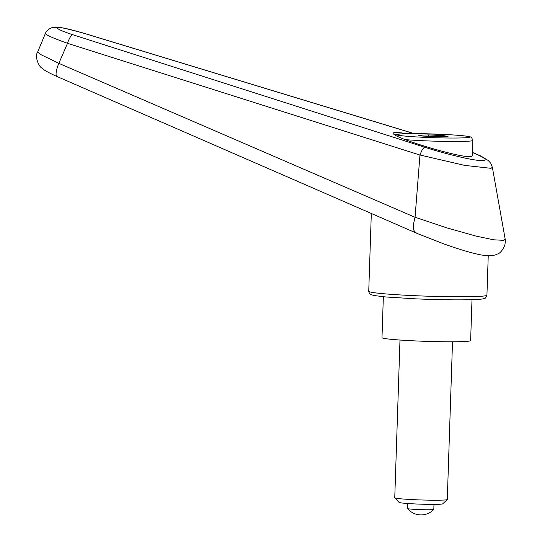 <?xml version="1.0" encoding="UTF-8"?>
<svg xmlns="http://www.w3.org/2000/svg" width="542" height="542" viewBox="0 0 542 542"><rect width="100%" height="100%" fill="white"/><g stroke="black" fill="none" stroke-linecap="round" stroke-linejoin="round"><path stroke-width="0.81" d="M472.434 152.485C487.068 158.61 489.08 161.252 478.478 160.412C467.671 159.233 444.887 153.65 424.779 147.255C423.295 147.715 421.696 150.303 419.969 155.012L464.711 165.405L490.977 168.311L492.366 167.315L490.801 163.352L488.362 160.574L480.849 156.008L472.441 152.383M57.079 76.544A13.137 3.564 -66.5 0 1 57.018 76.517L417.415 233.555L414.779 232.064L413.295 229.022L413.56 223.643L415.057 217.295L58.848 63.353A16616.297 11837.537 -65.1 0 1 67.526 43.313L419.962 155.046L415.057 217.288M492.38 167.397L505.137 238.914L503.437 240.33L493.599 239.794L475.829 236.055L446.859 227.884L415.07 217.24M394.922 134.85L401.012 133.86L407.902 133.65L441.059 134.294C463.153 135.317 470.104 136.503 470.517 137.038C470.957 136.462 471.73 137.593 472.834 140.432L472.326 155.866L471.357 156.509C463.383 159.063 390.978 137.377 393.214 133.102L394.176 132.458C396.073 132.126 400.071 132.533 406.175 133.684M417.415 233.555L418.194 233.887M58.848 63.353L40.203 54.288L37.655 51.998C34.309 56.72 39.126 66.815 41.68 67.933C43.489 69.871 48.597 72.736 57.005 76.517A13.137 3.564 -66.5 0 1 58.848 63.353M37.662 51.998L45.392 33.455C46.497 30.698 48.902 28.685 52.621 27.418L57.642 27.567C61.754 27.432 70.006 29.193 82.404 32.845A9.858 1.267 -73.1 0 1 82.54 32.832L63.997 28.103C57.73 27.066 54.207 26.782 53.421 27.256M424.779 147.255L72.716 34.708A9.858 2.595 107.7 0 0 67.526 43.313C51.097 37.425 43.922 34.051 46.002 33.204M72.716 34.708C61.171 30.894 56.151 28.516 57.642 27.567M471.994 299.685L470.632 340.593A44.349 2.229 -178.1 0 1 469.568 341.04A44.349 2.229 -178.1 0 1 421.419 341.175A44.349 2.229 -178.1 0 1 381.988 337.652L383.35 296.745M399.989 340.044L394.752 497.766A26.28 1.321 1.9 0 0 394.786 497.834L399.075 502.407A21.836 1.098 1.9 0 0 419.013 504.107A21.836 1.098 1.9 0 0 442.17 504.019A21.836 1.098 1.9 0 0 442.665 503.85L447.252 499.575A26.28 1.321 1.9 0 0 447.286 499.507L452.516 341.792M394.786 497.834A26.28 1.321 1.9 0 0 418.776 499.88A26.28 1.321 1.9 0 0 446.655 499.771A26.28 1.321 1.9 0 0 447.252 499.575M433.979 504.385L433.81 509.412A13.137 0.657 -178.1 0 1 433.796 509.439A13.137 0.657 -178.1 0 1 433.492 509.541A13.137 0.657 -178.1 0 1 419.522 509.595A13.137 0.657 -178.1 0 1 407.557 508.572A13.137 0.657 -178.1 0 1 407.543 508.538L407.713 503.511M443.444 135.602L448.044 136.489L437.651 136.72L422.665 136.056L418.072 135.168L428.458 134.938L443.444 135.602L443.41 136.591M428.458 134.938L428.41 136.306M368.736 291.257C369.387 293.568 370.017 294.645 370.62 294.482L373.885 295.505L385.694 296.962L415.538 298.838C436.744 299.74 454.792 300.044 469.697 299.746C481.648 299.394 483.132 298.872 484.02 298.595C485.07 298.805 486.038 297.666 486.933 295.18A59.125 2.967 -178.1 0 1 485.51 295.776A59.125 2.967 -178.1 0 1 414.969 295.695A59.125 2.967 -178.1 0 1 368.736 291.257L371.317 213.46M82.404 32.845L414.013 133.623M472.834 140.432A39.912 2.005 -178.1 0 1 471.879 140.832A39.912 2.005 -178.1 0 1 424.264 140.778A39.912 2.005 -178.1 0 1 405.226 139.633M441.025 134.294A36.626 1.836 -178.1 0 1 468.783 137.411A36.626 1.836 -178.1 0 1 425.084 137.363A36.626 1.836 -178.1 0 1 397.327 134.247A36.626 1.836 -178.1 0 1 441.025 134.294M486.933 295.18L488.24 255.743M505.13 238.887C505.557 239.916 505.422 242.105 504.724 245.451C502.502 250.526 499.968 253.426 497.116 254.157C494.196 255.594 488.857 257.043 475.354 253.676C466.432 251.508 455.89 248.236 443.729 243.846L418.194 233.893M414.196 133.623L82.547 32.832M407.557 508.572A17.554 17.554 0 0 0 433.796 509.439"/></g></svg>
